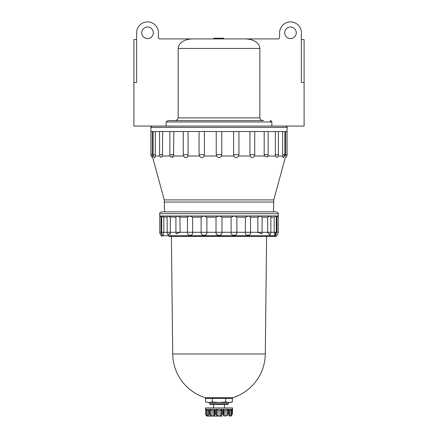 <?xml version="1.0" encoding="UTF-8"?>
<svg xmlns="http://www.w3.org/2000/svg" width="438" height="438" viewBox="0 0 438 438"><rect width="100%" height="100%" fill="white"/><g stroke="black" fill="none" stroke-linecap="round" stroke-linejoin="round"><path stroke-width="0.66" d="M301.382 39.601L304.103 39.601L304.103 82.492L301.382 82.492L301.382 32.795A10.895 10.895 0 0 0 290.487 21.9A10.895 10.895 0 0 0 279.592 32.795L279.592 37.558A1.363 1.363 0 0 1 278.234 38.922L244.108 38.922C250.322 38.774 259.247 40.948 259.849 48.454L259.849 117.899C260.38 119.749 261.667 120.658 263.709 120.62L167.891 120.62L166.128 121.983L166.128 126.067L133.897 126.067L133.897 39.601L136.618 39.601M244.108 38.922L193.892 38.922L213.826 38.922L213.826 38.237L223.67 38.237L223.67 38.922L244.108 38.922M259.849 48.454L178.151 48.454C178.753 40.931 187.716 38.774 193.892 38.922L159.766 38.922A1.363 1.363 0 0 1 158.408 37.558L158.408 32.795A10.895 10.895 0 0 0 147.513 21.9A10.895 10.895 0 0 0 136.618 32.795L136.618 82.492L133.897 82.492M153.3 32.795A5.787 5.787 0 0 0 144.622 27.78A5.787 5.787 0 0 0 144.622 37.805A5.787 5.787 0 0 0 153.3 32.795M167.891 120.62L174.291 120.62C176.333 120.653 177.62 119.749 178.151 117.899L178.042 118.528M296.274 32.795A5.787 5.787 0 0 0 287.591 27.78A5.787 5.787 0 0 0 287.591 37.805A5.787 5.787 0 0 0 296.274 32.795M304.103 82.492L304.103 126.067L166.128 126.067M219.679 38.237L219.679 38.922L223.67 38.922M178.151 48.454L178.151 117.899L259.849 117.899M270.717 120.702L271.702 121.397M271.872 126.067L271.872 121.983L270.109 120.62M285.664 131.515L285.68 156.021C285.143 158.178 285.143 158.178 285.68 156.021L284.596 156.021M284.087 155.37L284.109 154.663M278.135 156.021L282.784 156.021L282.674 154.663L284.881 154.663A3.405 3.405 0 0 1 283.134 157.636L282.784 156.021L282.718 156.689M264.453 156.021L264.185 154.663L268.138 154.663A3.405 3.405 0 0 1 267.218 156.99L267.842 156.021L267.218 156.99L264.453 156.021L254.412 156.021C252.764 158.178 251.379 158.178 250.262 156.021L238.573 156.021C236.892 158.178 235.348 158.178 233.947 156.021L221.393 156.021C219.799 158.178 218.201 158.178 216.607 156.021L204.053 156.021C202.652 158.178 201.113 158.178 199.427 156.021L187.738 156.021C186.621 158.178 185.241 158.178 183.588 156.021L173.547 156.021L170.782 156.99A3.405 3.405 0 0 1 169.862 154.663L169.862 131.515M170.147 156.021L162.454 156.021L161.102 157.494A3.405 3.405 0 0 1 159.58 154.663L159.58 131.515M159.865 156.021L155.216 156.021L154.866 157.636A3.405 3.405 0 0 1 153.119 154.663L153.119 131.515M153.404 156.021L152.32 156.021C152.857 158.178 152.857 158.178 152.32 156.021L152.336 154.663L150.918 154.663A3.405 3.405 0 0 0 152.725 157.669L152.495 156.705M172.156 157.669L173.103 157.22M183.276 131.515L183.276 154.663L183.588 156.021L184.535 157.215M185.882 157.669L187.081 157.22M249.939 131.515L249.939 154.663L250.492 156.684M275.546 156.021L275.349 154.663L278.42 154.663A3.405 3.405 0 0 1 276.904 157.494L275.546 156.021L267.853 156.021M275.732 232.277L274.944 235.365L274.183 232.277L270.843 232.277A4.084 4.084 0 0 1 269.759 235.047L267.673 232.277L262.077 232.277L261.754 233.876L257.845 232.277L250.552 232.277C250.821 236.35 244.831 236.356 245.373 232.277L236.881 232.277C237.265 236.35 230.58 236.356 231.105 232.277L221.989 232.277C222.46 236.35 215.54 236.356 216.011 232.277L206.895 232.277C207.42 236.35 200.741 236.356 201.119 232.277L192.627 232.277C193.169 236.35 187.179 236.356 187.448 232.277L180.155 232.277L176.246 233.87L175.923 232.277L159.766 232.277A4.084 4.084 0 0 0 161.272 235.441L161.299 235.737L276.701 235.737L276.728 235.441A4.084 4.084 0 0 0 278.234 232.277L278.234 213.689C278.71 213.257 278.097 212.644 276.394 211.85L273.465 211.85L273.755 199.903L285.275 157.669A3.405 3.405 0 0 0 287.082 154.663L287.082 131.515L150.918 131.515L150.918 127.431C150.557 127.124 151.011 126.67 152.276 126.067M268.029 155.37L268.094 154.663M152.336 131.515L152.336 154.663M155.326 131.515L155.216 156.021M162.651 131.515L162.454 156.021M173.815 131.515L173.547 156.021M188.061 131.515L188.061 154.663L187.738 156.021M204.415 131.515L204.415 154.663L204.053 156.021M199.427 156.021L199.076 154.663L199.076 131.515M221.765 131.515L221.765 154.663L221.393 156.021M216.607 156.021L216.235 154.663L216.235 131.515M238.924 131.515L238.924 154.663L238.573 156.021M233.947 156.021L233.585 154.663L233.585 131.515M254.724 131.515L254.724 154.663L254.412 156.021M264.185 131.515L264.185 154.663M275.349 131.515L275.349 154.663M282.674 131.515L282.674 154.663M274.823 216.679L276.214 215.934L278.234 215.934L276.931 217.16L276.931 232.277C276.652 236.356 276.652 236.356 276.931 232.277L276.351 232.277L276.214 215.934L159.865 216.027M277.44 216.679L276.351 217.16M274.878 216.64L275.392 216.301M267.673 232.277L270.843 232.277L270.843 216.449L270.295 215.934L267.673 217.16L267.634 232.885M269.781 235.025L270.498 233.481M261.902 233.47L261.754 233.87A4.084 4.084 0 0 0 262.077 232.277L262.077 217.16L267.673 217.16L268.401 216.679M268.45 216.651L269.107 216.29M170.327 232.277L168.241 235.047A4.084 4.084 0 0 1 167.157 232.277L167.157 216.449L167.705 215.934L170.327 217.16L170.327 232.277M163.817 232.277L163.056 235.365A4.084 4.084 0 0 1 161.649 232.277L161.786 215.934L163.817 217.16L163.817 232.277M161.069 232.277C161.348 236.356 161.348 236.356 161.069 232.277L161.069 217.16L159.766 215.934L159.766 213.689C159.29 213.257 159.903 212.644 161.606 211.85L164.535 211.85L164.245 199.903L152.725 157.669M161.255 234.976L161.228 234.505M161.168 233.481L161.107 232.671M168.367 235.173L168.701 235.381M170.07 234.511L170.333 233.465M258.475 216.761L257.845 217.16L257.845 232.277L262.077 232.277L262.077 217.062L260.884 215.934L257.845 217.16L250.552 217.16L248.614 215.934L245.373 217.16L236.881 217.16L234.33 215.934L231.105 217.16L221.989 217.16L219 215.934L216.011 217.16L216.022 232.885M216.164 233.476L216.635 234.319M231.105 217.16L231.105 232.885M245.373 217.16L245.362 232.885M257.845 232.277L257.823 232.594M276.75 234.905L276.739 235.195M221.989 217.16L221.989 232.786M276.701 235.737L276.028 236.361L168.959 236.361M179.909 216.996L180.155 232.277L175.972 232.277M175.966 216.673L176.164 216.295M170.075 216.985L175.923 217.16L175.923 232.277A4.084 4.084 0 0 0 176.246 233.87M163.598 216.991L167.157 217.16M159.881 216.043L160.379 216.509M216.011 217.16L206.895 217.16L203.67 215.934L201.119 217.16L192.627 217.16L189.386 215.934L187.448 217.16L180.155 217.16L177.116 215.934L175.923 217.062L175.923 232.277M187.448 217.16L187.448 232.277L192.627 232.277L192.627 217.16M201.119 217.16L201.119 232.277L206.895 232.277L206.895 217.16M236.881 217.16L236.881 232.277L231.105 232.277M250.552 217.16L250.552 232.277L245.373 232.277M270.843 217.16L274.183 217.16L274.183 232.277L276.351 232.277A4.084 4.084 0 0 1 274.944 235.365M161.649 217.16L161.069 217.16M276.394 211.85L161.606 211.85M273.465 211.85L164.535 211.85M222.405 416.1L207.426 416.1L222.405 416.1M208.86 410.652L207.919 410.652L206.648 409.382L205.975 409.289L205.718 414.315L205.718 409.333L205.384 409.289L205.734 409.289L205.734 414.058L206.074 415.377L206.747 415.952M208.964 409.382L208.86 414.885M209.046 409.289L205.975 409.289L206.648 409.382L206.648 415.377L208.926 415.985L208.926 415.284M231.215 415.974L230.574 416.1M231.215 415.985L232.282 414.315L232.616 407.931L205.384 407.931L205.384 409.289M229.036 409.382L232.025 409.289L231.352 409.382L231.352 415.377L232.266 414.058L232.266 409.289M231.352 415.377L229.074 415.985L229.074 415.284M228.954 409.289L229.14 414.885M228.291 414.058L228.291 409.289L227.464 409.382L225.975 410.652L224.24 410.652L223.457 409.382L222.975 409.289L228.291 409.289L227.464 409.382L227.464 415.377L228.291 414.058L228.954 414.058M227.464 415.377L225.975 415.985L224.24 415.985L223.457 415.421M223.457 415.328L223.457 409.382L222.975 409.289L222.975 414.058L223.457 415.377L223.457 409.371M221.316 409.382L220.002 410.652L217.998 410.652L216.684 409.382L215.934 409.289L222.066 409.289L221.316 409.382L221.316 415.377L222.066 414.058L222.975 414.058M221.316 415.377L220.002 415.985L217.998 415.985L216.684 415.377L215.934 414.058L215.025 414.058L214.543 415.377L214.543 409.371M212.025 410.652L210.536 409.382L209.709 409.289L215.025 409.289L214.543 409.382L213.76 410.652L212.025 410.652L212.025 415.985L213.76 415.985L214.543 415.377L214.511 415.662M212.025 415.985L210.536 415.377L209.709 414.058L209.046 414.058M205.975 414.058L206.648 415.377M207.689 415.958L207.919 410.652M209.468 403.688L228.532 403.688L227.694 404.526L210.306 404.526L209.468 403.688L209.468 402.484M230.552 409.924L230.875 409.634M230.081 415.985L230.081 410.652L231.352 409.382L232.025 409.289L232.025 414.058M214.543 415.328L214.543 409.382L215.025 409.289L215.025 414.058M212.315 402.002L219 402.484L208.975 402.484L205.636 402.002L208.975 402.484L212.315 402.002L212.315 398.399M208.975 402.484L205.636 402.002L205.636 398.399M225.685 402.002L229.025 402.484L232.364 402.002L230.574 402.484L219 402.484L225.685 402.002L225.685 398.399M219 398.399L232.616 398.399L232.616 397.715L205.384 397.715L205.384 398.399L219 398.399M232.364 398.399L232.364 402.002L230.361 402.402M287.082 131.515L287.082 127.431L150.918 127.431M271.872 121.983L166.128 121.983M273.755 199.903L164.245 199.903M273.465 202.049L164.535 202.049M155.326 154.663L153.119 154.663M162.651 154.663L159.58 154.663M173.815 154.663L169.862 154.663M188.061 154.663L183.276 154.663M204.415 154.663L199.076 154.663M221.765 154.663L216.235 154.663M238.924 154.663L233.585 154.663M254.724 154.663L249.939 154.663M287.082 154.663L285.664 154.663M278.234 213.689L159.766 213.689M221.989 232.277L216.011 232.277M278.234 232.277L276.931 232.277M223.462 38.237L223.462 38.922M220.161 38.237L220.161 38.922M214.505 38.237L214.505 38.922M209.709 409.289L209.709 414.058M215.934 409.289L215.934 414.058M222.066 409.289L222.066 414.058M230.081 410.652L229.14 410.652M225.975 410.652L225.975 415.985M224.24 410.652L224.24 415.985M220.002 410.652L220.002 415.985M217.998 410.652L217.998 415.985M216.684 409.382L216.684 415.377M213.76 410.652L213.76 415.985M210.536 409.382L210.536 415.377M232.616 397.715A46.297 46.297 0 0 0 265.291 353.975L172.709 353.975A46.297 46.297 0 0 0 205.384 397.715M287.082 127.431C287.443 127.124 286.989 126.67 285.724 126.067M150.918 154.663L150.918 131.515M268.138 154.663L268.138 131.515M278.42 154.663L278.42 131.515M284.881 154.663L284.881 131.515M161.299 235.737L161.972 236.361M159.766 232.277L159.766 215.934M206.747 415.985L207.426 416.1M229.14 414.863L229.14 409.306M208.86 414.863L208.86 409.306M205.718 414.315L205.718 409.289M228.532 403.688L228.532 402.484M232.282 409.333L232.616 409.289M224.448 407.931L224.448 404.526M213.552 407.931L213.552 404.526M265.291 353.975L266.6 236.361M172.709 353.975L171.4 236.361"/></g></svg>
